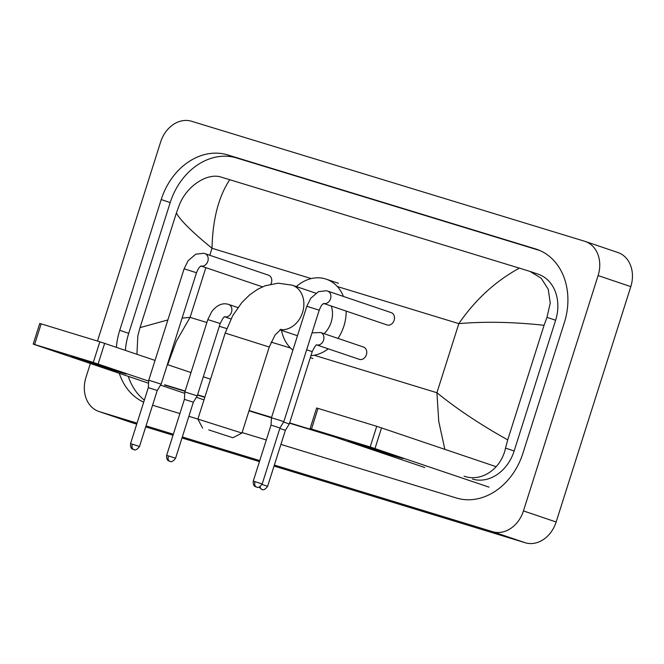 <?xml version="1.0" encoding="UTF-8"?>
<svg xmlns="http://www.w3.org/2000/svg" width="664" height="664" viewBox="0 0 664 664"><rect width="100%" height="100%" fill="white"/><g stroke="black" fill="none" stroke-linecap="round" stroke-linejoin="round"><path stroke-width="1" d="M359.299 444.257A28.884 0.423 17.6 0 1 387.801 453.255A28.884 0.423 17.6 0 1 403.172 458.517A28.884 0.423 17.6 0 1 391.992 455.338A28.884 0.423 17.6 0 1 362.876 446.142A28.884 0.423 17.6 0 1 348.135 441.062A28.884 0.423 17.6 0 1 359.299 444.257M489.011 487.144L370.18 446.963L376.729 426.313L495.56 466.493M311.482 429.044L310.08 428.637L316.628 407.995L318.031 408.393L311.482 429.044L370.18 446.963M310.08 428.637L424.769 467.531M318.031 408.393L376.729 426.313M208.753 429.899L232.881 437.75L208.753 429.899M202.603 428.147L197.897 419.084L241.945 433.061L269.235 347.031L225.187 333.062L197.897 419.084L188.875 416.32M324.09 333.685A23.107 18.526 -71.3 0 0 331.153 322.173A23.107 18.526 -71.3 0 0 331.278 306.038M296.327 286.574A39.707 31.839 108.7 0 1 326.182 279.154A39.707 31.839 108.7 0 1 343.404 296.426M346.168 311.092A39.707 31.839 108.7 0 1 343.894 326.065A39.707 31.839 108.7 0 1 337.984 338.399M328.265 348.824A39.707 31.839 108.7 0 1 310.951 355.672M292.907 350.127A39.707 31.839 108.7 0 1 281.494 330.332M323.8 303.506L387.054 324.945A6.499 5.212 -71.3 0 0 394.125 320.314A6.499 5.212 -71.3 0 0 391.229 312.636L327.642 291.089A6.499 5.212 -71.3 0 1 330.539 298.758A6.499 5.212 -71.3 0 1 323.907 303.514A6.499 5.212 -71.3 0 1 323.824 303.498M262.197 483.965C257.624 490.231 255.756 485.816 256.354 487.027A4.689 2.805 107 0 1 256.304 487.011A4.689 2.805 -73 0 1 255.067 481.641L262.197 483.965L279.967 427.948L283.868 421.607L249 410.825M279.967 427.948L271.02 425.109L271.476 417.681L306.818 306.27L319.21 310.196C322.297 302.825 322.911 304.593 323.949 303.456L323.609 303.431M270.895 284.109A6.499 5.212 -71.3 0 0 271.41 282.847A6.499 5.212 -71.3 0 0 268.513 275.178L204.927 253.623A6.499 5.212 -71.3 0 1 207.824 261.301A6.499 5.212 -71.3 0 1 201.192 266.056A6.499 5.212 -71.3 0 1 201.109 266.032M139.482 446.499C134.908 452.765 133.041 448.358 133.638 449.569A4.689 2.805 107 0 1 133.588 449.553A4.689 2.805 -73 0 1 132.352 444.174L139.482 446.499L157.252 390.482L161.153 384.149L148.761 380.215L184.111 268.804L196.494 272.738C199.582 265.368 200.204 267.127 201.233 265.99L200.893 265.974M157.252 390.482L148.304 387.643L148.761 380.215M316.828 344.948L359.315 359.349A6.499 5.212 -71.3 0 0 366.387 354.717A6.499 5.212 -71.3 0 0 363.49 347.04L320.662 332.523A6.499 5.212 -71.3 0 1 323.559 340.2A6.499 5.212 -71.3 0 1 316.927 344.956A6.499 5.212 -71.3 0 1 316.844 344.94M262.006 484.463L267.617 486.314L285.387 430.297L289.288 423.964L283.594 422.055M285.387 430.297L279.801 428.454M175.578 458.218C171.005 464.485 169.137 460.069 169.735 461.289A4.689 2.805 107 0 1 169.685 461.272A4.689 2.805 -73 0 1 168.448 455.894L175.578 458.218L193.348 402.201L197.249 395.868L184.866 391.934L207.807 319.608L211.716 311.673C216.63 305.407 221.859 302.884 227.403 304.087L228.623 304.427A6.499 5.212 -71.3 0 1 231.52 312.105A6.499 5.212 -71.3 0 1 224.888 316.861A6.499 5.212 -71.3 0 1 224.814 316.844L230.956 318.944M193.348 402.201L184.401 399.363L184.866 391.934M82.419 359.73A28.884 0.423 17.6 0 1 110.921 368.727A28.884 0.423 17.6 0 1 126.293 373.99A28.884 0.423 17.6 0 1 115.113 370.811A28.884 0.423 17.6 0 1 85.996 361.614A28.884 0.423 17.6 0 1 71.247 356.535A28.884 0.423 17.6 0 1 82.419 359.73M203.997 399.861L196.386 397.279M184.775 393.345L160.547 385.128M148.711 381.119L93.3 362.428L99.849 341.786L155.052 360.403M34.594 344.508L33.2 344.11L39.749 323.468L41.143 323.866L34.594 344.508L93.3 362.428M33.2 344.11L147.889 383.003M41.143 323.866L99.849 341.786M167.361 364.577L191 372.587M203.308 376.762L210.546 379.21M97.483 341.064L160.63 142.005A28.884 23.157 108.7 0 1 191.514 121.246L584.685 241.273A28.884 23.157 108.7 0 1 585.225 241.447A28.884 23.157 108.7 0 1 598.106 275.56L523.448 510.915A28.884 23.157 108.7 0 1 492.564 531.673L274.356 465.057M137.041 423.142L99.392 411.647A28.884 23.157 108.7 0 1 98.853 411.472A28.884 23.157 108.7 0 1 85.971 377.359L90.37 363.507M136.726 424.138L132.086 422.727A28.884 23.157 108.7 0 1 131.547 422.553L98.853 411.472M585.225 241.447L617.918 252.527A28.884 23.157 108.7 0 1 630.8 286.641L556.141 521.995A28.884 23.157 108.7 0 1 525.257 542.754L274.041 466.062M259.441 461.604L182.002 437.966M173.03 435.227L145.707 426.886M259.757 460.6L182.326 436.962M173.345 434.223L146.022 425.881M280.905 444.415L456.475 498.017A62.092 49.783 -71.3 0 0 522.875 453.371L564.35 322.621A62.092 49.783 -71.3 0 0 536.653 249.274A62.092 49.783 -71.3 0 0 535.499 248.9L227.603 154.903A62.092 49.783 -71.3 0 0 161.211 199.549L119.736 330.298A62.092 49.783 -71.3 0 0 116.391 347.305M152.571 405.231L179.894 413.572M242.103 432.571L266.305 439.958M119.296 373.309A62.092 49.783 -71.3 0 0 143.698 402.168M540.006 250.577L236.6 157.957A62.092 49.783 -71.3 0 0 170.2 202.595L128.725 333.345A62.092 49.783 -71.3 0 0 125.38 350.351M128.285 376.355A62.092 49.783 -71.3 0 0 144.345 400.126M152.587 405.173A62.092 49.783 -71.3 0 0 153.069 405.389M164.556 385.045L185.065 391.303M197.498 395.097L204.802 397.329M289.529 423.192L334.191 436.829M472.453 479.043A38.985 31.258 -71.3 0 0 514.144 451.005L555.619 320.255A38.985 31.258 -71.3 0 0 538.23 274.207L529.996 271.41L541.21 278.233L548.248 289.296L550.257 303.008L546.995 317.334L544.065 325.294C513.297 321.949 484.894 321.401 458.841 323.634C475.333 299.647 495.51 281.146 519.381 268.14L229.752 179.712C218.581 196.61 212.663 219.46 212.015 248.278C192.22 232.085 180.342 220.34 176.367 213.044L179.297 205.085C186.7 185.754 207.649 172.424 221.27 177.147L229.752 179.712M444.847 449.312L438.746 421.399L436.92 392.731C456.973 409.016 480.578 424.728 507.719 439.875L505.52 448.084C501.353 468.51 481.973 482.371 464.111 476.212M325.202 433.783L289.62 422.918M271.568 417.407L249.083 410.543M204.885 397.055L197.582 394.823M185.148 391.03L164.697 384.78M136.925 354.261L137.822 335.835L140.021 327.626L176.367 213.044M519.381 268.14L529.996 271.41M507.719 439.875L544.065 325.294M182.102 318.114L190.095 317.375L176.317 341.279L167.693 364.685M140.021 327.626L167.884 319.94M381.543 427.857L374.994 448.499M280.241 329.61A23.107 18.526 -71.3 0 0 302.552 312.478A23.107 18.526 -71.3 0 0 292.243 285.188L278.067 283.171L265.085 285.802L257.624 289.296L249.589 294.916L241.779 302.643L232.699 315.682L225.187 333.062M255.067 481.641L253.25 481.126L271.02 425.109M132.352 444.174L130.534 443.66L148.304 387.643M260.139 486.563A4.689 2.805 -73 0 0 261.724 489.368A4.689 2.805 107 0 0 261.774 489.385C261.176 488.173 263.044 492.58 267.617 486.314M316.628 344.873L316.977 344.898C316.363 344.184 314.777 346.434 312.229 351.638L306.652 349.77M224.598 316.778L224.938 316.803C224.324 316.089 222.739 318.33 220.199 323.542L207.807 319.608M168.448 455.894L166.631 455.379L184.401 399.363M104.655 343.321L98.106 363.972M314.18 355.257L436.92 392.731L458.841 323.634L337.32 286.533M209.799 255.275L212.015 248.278L311.25 278.581M206.894 322.505L190.095 317.375L205.865 267.667M219.319 326.298L226.739 328.564M271.095 342.101L290.558 348.044M99.392 411.647L132.086 422.727M492.564 531.673L525.257 542.754M523.448 510.915L556.141 521.995M598.106 275.56L630.8 286.641M236.6 157.957L227.603 154.903M170.2 202.595L161.211 199.549M537.807 249.681L535.499 248.9M128.725 333.345L119.736 330.298M514.144 451.005L505.52 448.084M555.619 320.255L546.995 317.334M269.235 347.031L275.054 335.038L281.013 329.186M315.807 293.173L292.243 285.188M326.182 279.154L338.441 283.312M310.329 357.639L312.952 358.527M297.472 335.752L279.951 329.809M232.881 437.75L241.945 433.061M327.642 291.089L326.414 290.741L318.454 291.662L310.793 298.236L306.818 306.27M319.21 310.196L283.868 421.607M253.25 481.126C252.843 487.924 256.968 486.488 256.246 486.994L256.354 487.027M204.927 253.623L203.707 253.283L195.739 254.204L188.078 260.778L184.111 268.804M262.479 286.848L201.084 266.048M196.494 272.738L161.153 384.149M130.534 443.66C130.127 450.458 134.252 449.022 133.53 449.536L133.638 449.569M312.014 332.871L320.662 332.523M312.229 351.638L289.288 423.964M258.977 487.061L261.774 489.385M237.886 307.565L228.623 304.427M220.199 323.542L197.249 395.868M166.631 455.379C166.224 462.177 170.349 460.741 169.627 461.256L169.735 461.289"/></g></svg>
